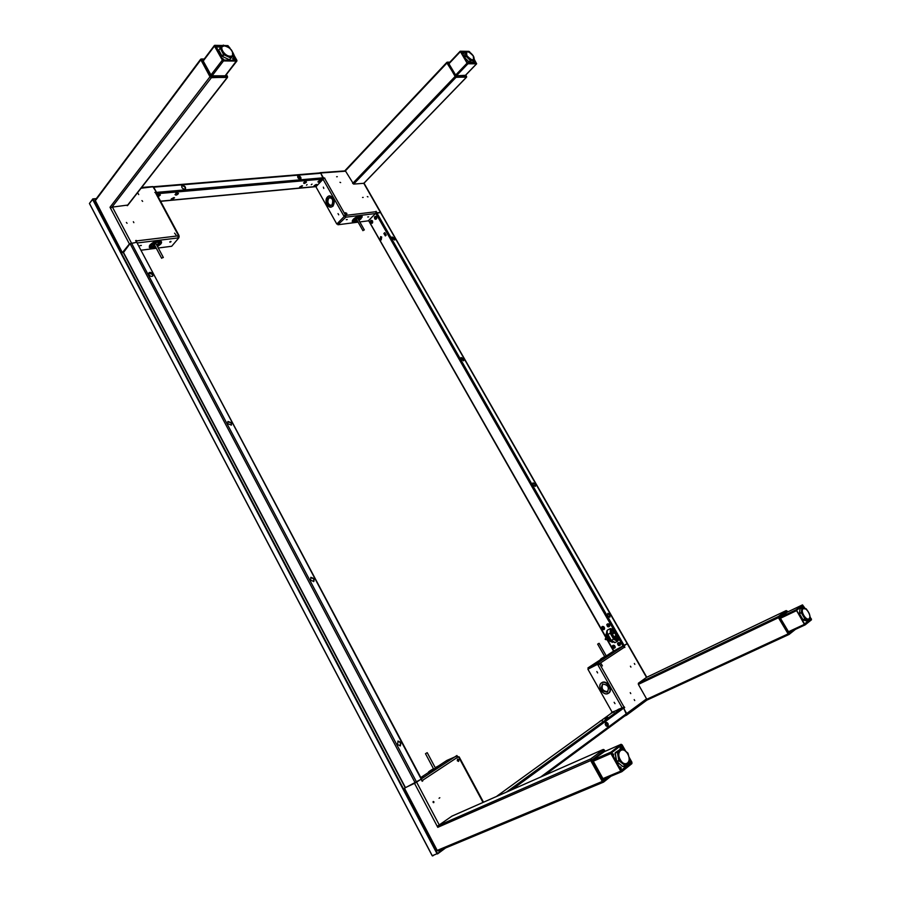 <?xml version="1.0" encoding="UTF-8"?>
<svg xmlns="http://www.w3.org/2000/svg" width="901" height="901" viewBox="0 0 901 901"><rect width="100%" height="100%" fill="white"/><g stroke="black" fill="none" stroke-linecap="round" stroke-linejoin="round"><path stroke-width="1.35" d="M345.398 213.492L345.365 212.692L346.795 213.334L346.829 214.145L345.398 213.492M340.646 182.599L339.97 182.295L340.646 182.599M367.957 196.88L367.315 196.587L367.957 196.88M323.797 188.444L323.346 187.126L323.797 188.444M298.377 178.285L299.425 177.125L300.754 178.803M297.882 177.655L299.076 176.348M470.176 52.618L468.959 51.357L460.186 51.222L467.078 63.126L467.934 63.768L476.652 63.802L474.32 59.489M467.934 63.768L456.469 75.729L467.934 63.768L467.078 63.126L455.669 75.053L467.078 63.126M465.006 51.762L460.715 51.909L467.382 63.002L476.088 63.363L474.467 60.356M320.013 172.699L345.398 170.875L353.62 184.108L364.083 183.275L380.729 212.366M380.74 212.568L376.877 212.726L376.077 211.318L375.92 213.132M465.749 75.098L466.267 76.146L456.143 76.146L456.244 77.126L447.155 62.98L447.977 62.665L447.121 63.025L447.065 62.259L446.941 63.025L456.052 77.306L466.594 77.013M319.483 172.947L320.801 173.251L323.29 179.017L316.026 186.631M323.493 178.578L324.856 178.161L323.301 177.666L320.801 173.251L153.722 187.183L156.447 192.24L155.704 192.307M338.021 213.616L338.708 214.821L338.021 213.616M358.114 222.153L337.931 224.766L345.804 217.197L344.993 215.756L343.788 215.902L344.148 216.533L336.805 224.045L315.846 186.653M336.805 224.045L344.148 216.533M380.549 212.602L375.728 213.289L368.329 220.835L359.792 221.939M338.044 223.38L337.931 224.766M345.286 217.265L344.824 216.454M375.492 213.537L345.804 217.197L345.725 215.001L343.788 215.902L323.054 179.276M344.993 215.756L345.725 215.001M367.698 216.983L368.655 216.871L367.698 216.983M346.254 219.686L347.245 219.562L346.254 219.686M337.289 176.697L336.636 176.754L337.289 176.697M362.551 197.465L363.182 197.398L362.551 197.465M447.031 62.304L455.084 76.348L456.199 77.171L466.324 77.159L466.481 76.303L466.358 77.114L456.244 77.126L466.572 77.035M455.129 76.315L456.244 77.126L455.129 76.315L455.94 75.999L448 62.518L447.234 62.18L447.155 62.98L447.065 62.259M447.583 62.18L449.824 62.203M449.16 62.901L448.844 63.644L455.647 75.02L456.672 75.774L465.558 75.301M473.059 62.045L474.208 63.014L473.273 61.82M462.202 54.375L462.528 53.812L461.515 53.227M467.349 62.935L467.675 62.372L466.65 61.786M475.165 63.352L473.892 61.178M464.06 52.765L461.042 52.449M465.986 52.1L466.459 56.053C469.162 59.691 471.55 61.043 473.644 60.085L473.689 60.04M470.716 60.637L469.365 62.056L473.002 62.101L474.354 60.694L470.356 60.446L465.997 56.234L464.657 57.653L469.004 61.865L470.356 60.446M463.778 53.103L465.096 51.672L463.745 53.125L464.657 57.653M464.42 57.27L465.772 55.851L465.096 51.706L467.022 51.571M467.833 51.582L469.894 52.427M473.002 55.445L473.949 57.259M474.208 58.813L474.354 60.694M330.926 205.563C327.806 204.144 327.097 201.655 328.82 198.13L329.935 197.454M353.169 222.288L354.239 222.322C352.223 222.401 352.021 221.533 353.642 219.698C360.073 215.395 362.54 215.08 361.042 218.763L358.925 220.418L362.112 217.186M354.239 222.322L354.971 221.387L353.8 220.644M360.389 216.893L358.215 219.157M356.852 219.934L354.667 220.666L355.062 221.578L354.296 222.333L357.562 221.196L354.296 222.333M352.314 220.768L353.316 219.27M352.37 221.725L353.338 219.236C356.233 216.747 358.857 215.576 361.245 215.677M357.415 218.324L356.188 218.763C357.539 217.794 357.652 217.805 356.548 218.819M356.323 218.999L354.667 220.666M354.577 220.677L356.289 218.943M363.103 230.374L364.331 229.924L363.103 230.374M356.188 218.763L362.945 230.679M176.022 234.913L174.569 233.168L176.022 234.913M126.377 222.457L127.086 223.29L126.377 222.457M141.941 200.585L142.64 201.396L141.941 200.585M222.829 45.512L214.765 45.32L214.461 46.075L222.333 60.13L223.504 60.919L236.603 61.077L236.884 60.311L233.922 55.04M230.014 48.102L227.908 45.624L224.631 45.546M236.603 61.077L225.16 75.797L236.884 60.311M214.461 46.075L203.221 61.031L214.765 45.32M222.164 46.097L215.136 46.244L222.84 59.984L236.107 60.446L233.596 55.468M229.237 47.73L228.111 46.244L226.241 46.199M227.671 46.818L228.111 46.244M123.246 252.505L122.378 252.64L95.134 200.225L200.608 59.297L209.978 76.765L211.375 77.689L227.525 77.171M141.637 187.487L152.798 186.563L156.515 192.375L156.537 193.726M110.677 207.883L110.012 207.253L110.463 208.108L112.434 207.095L127.683 205.068M122.378 252.64L129.406 243.946L110.463 208.108M136.862 242.256L136.366 240.477L135.668 240.567L136.58 242.279L129.406 243.946M169.726 241.896L171.044 241.727L169.726 241.896M139.959 245.635L141.344 245.466L139.959 245.635M178.646 237.47L179.017 235.566L177.97 235.42L178.15 237.92L178.849 237.841L171.697 246.266L158.283 248M156.301 248.248L141.322 250.185M178.454 237.109L178.849 237.841M179.22 236.794L178.466 236.884M156.447 192.24L154.859 192.386L156.29 193.264L178.984 235.499M133.359 221.714L133.855 222.648L133.359 221.714M138.72 194.56L138.225 193.647L138.72 194.56M226.207 74.738L227.029 77.452L226.951 76.067L227.029 77.452L211.6 77.475L210.079 76.461L200.9 59.984L210.079 76.461L211.6 77.475L227.559 76.968M226.883 76.247L211.161 76.078L201.982 59.601L200.9 59.984L202.061 59.421L201.16 59.004L200.9 59.984L200.9 59.128M226.342 74.558L227.221 76.112M227.424 77.317L211.566 77.52L210.046 76.517L200.833 59.207L210.046 76.517L211.566 77.52L227.469 77.272M204.212 59.038L201.61 59.004M203.558 59.894L203.097 60.806L210.924 74.862L212.332 75.797L225.509 75.797L225.937 75.076M222.705 58.407L223.932 59.838L222.705 58.407M232.604 58.542L233.821 59.962L232.604 58.542M217.648 49.375L216.769 47.821L217.648 49.375M235.15 60.435L232.909 56.358M221.117 47.043L215.519 46.92M221.635 46.942L221.578 46.998C220.903 51.74 223.752 55.051 230.127 56.909L232.548 55.896M229.518 59.59L234.001 54.938L230.859 57.833M230.431 57.833L223.887 54.77L222.547 56.526L229.079 59.579M220.092 48.372L218.752 50.141L222.096 56.121L223.448 54.353L220.081 47.978L223.279 45.106L225.577 46.007M219.641 48.969L220.035 48.035M228.865 47.562L231.411 49.949M234.001 54.938L232.875 52.551M150.625 248.282L149.408 247.415L152.494 248.349C149.6 248.507 148.89 247.538 150.366 245.432C153.958 240.849 164.737 239.531 160.637 244.137L157.529 246.57M152.494 248.349L153.193 247.505L152.742 246.435L151.098 246.266M159.353 242.211L156.695 245.004M155.017 245.827L152.877 246.412L153.328 247.493L152.584 248.361L155.85 247.392L152.584 248.361M149.397 245.95L149.983 244.971M150.062 244.869C153.249 241.862 156.594 240.477 160.085 240.713M154.161 244.227C155.783 243.101 155.941 243.124 154.634 244.306M154.375 244.621L152.877 246.412M152.742 246.435L154.319 244.531M161.763 257.99L163.351 257.495L161.763 257.99M155.738 243.709L154.476 244.329M394.717 238.247L392.036 236.986L392.104 238.63L394.784 239.903L394.717 238.247M391.89 237.177L394.39 238.562L394.593 240.026M535.385 484.096L533.043 482.88L533.009 485.11L535.352 486.326L535.385 484.096M532.863 483.037L534.991 484.355L535.138 486.427M610.011 614.538L607.871 613.333L607.781 615.901L609.921 617.106L610.011 614.538M607.679 613.468L609.594 614.752L609.695 617.185M463.677 358.767L461.154 357.528L461.166 359.454L463.688 360.682L463.677 358.767M460.997 357.708L463.317 359.048L463.497 360.805M613.626 647.368L613.176 646.704M602.915 628.661L602.634 627.513L603.636 628.042L602.915 628.661L602.521 627.997M608.107 625.913L607.826 624.753L608.828 625.294L608.107 625.913L607.702 625.26M618.829 644.688L619.55 644.08L618.537 643.528L618.829 644.688L618.413 644.035M371.325 222.288L371.212 221.398M380.706 238.742L380.582 237.819M384.828 234.891L384.704 233.753L385.493 234.283L384.828 234.891L384.671 233.888M375.413 218.369L375.255 217.783M627.197 643.641L613.727 651.006M606.148 638.077L368.7 220.79M615.158 646.681L614.403 645.51M620.417 643.956L619.685 642.841M372.665 222.592L372.417 220.79M376.719 218.571L376.483 216.781M609.695 625.204L608.997 624.089M182.633 185.471L181.833 185.854C181.461 187.611 182.407 188.726 184.671 189.221L185.471 188.827C185.843 187.081 184.896 185.966 182.633 185.471M181.698 186.068L182.329 185.854C184.39 186.225 185.369 187.273 185.291 188.996M298.366 175.763L297.78 176.033C297.443 177.61 298.287 178.657 300.281 179.164L300.866 178.905C301.204 177.328 300.371 176.281 298.366 175.763M297.645 176.224L300.686 179.051M312.028 184.119L311.284 184.671L312.028 184.119M305.101 181.743L304.358 181.811M176.641 193.242L175.853 193.31M153.102 186.766L141.052 188.241M319.923 173.048L345.646 171.179M306.509 185.189L307.083 184.581L306.509 185.189M304.594 182.847L305.563 182.306M306.058 181.506L303.626 182.858M318.999 181.551L320.035 180.988M320.463 180.211L318.076 181.563M172.496 199.155L173.285 198.794M173.949 197.567L171.269 198.918M158.182 196.091L159.15 195.607M159.747 194.593L157.315 195.179M176.348 194.447L177.227 194.019M177.902 192.96L175.132 194.357M300.652 187.138L301.7 186.541M302.049 185.707L299.661 187.036M315.068 185.786L316.048 185.234M316.521 184.468L314.1 185.674M155.952 192.285L156.233 193.174M615.056 642.571L611.182 640.431L607.803 634.495C606.722 632.288 606.79 630.711 607.995 629.788L608.04 629.765M612.196 642.165L611.34 641.444M614.842 642.672L610.664 640.645M609.819 638.922L610.641 640.622M606.857 633.426L606.756 632.322M611.171 632.311L614.696 638.494M607.465 634.676L610.833 640.588M607.139 631.815L607.083 632.502M612.23 641.782L612.838 642.143M608.344 636.354L607.15 637.277L608.378 636.41M608.152 636.354L607.364 634.687L608.321 636.365M607.15 637.379L608.423 636.489L607.161 637.266M608.535 639.147L609.774 638.865M605.551 638.347L607.893 636.973L609.042 638.989L609.65 638.64M609.605 638.55L608.997 638.91M609.042 638.989L608.006 639.203L607.105 637.615M618.368 638.967L617.433 641.309L615.124 642.537L611.283 640.374L607.905 634.45C606.88 632.322 606.902 630.768 607.995 629.788L608.231 629.675M615.248 637.694L615.586 638.336M617.196 640.566L617.354 636.737M617.376 636.77L617.455 636.725C618.39 640.96 617.298 641.647 614.2 638.82L610.81 632.885C609.887 628.673 610.979 627.986 614.077 630.824L617.376 636.77L617.23 640.543L615.327 640.16M617.32 636.804L614.054 630.79M615.056 636.05C616.825 636.399 617.455 637.503 616.937 639.327C615.158 638.978 614.527 637.874 615.056 636.05M615.045 636.016C616.948 636.309 617.59 637.424 616.948 639.361C615.045 639.057 614.403 637.942 615.045 636.016M617.095 639.293L614.628 638.527L611.576 632.423L611.621 630.024L613.649 631.105C611.193 628.819 610.337 629.371 611.069 632.716L611.655 634.124L610.901 632.817C610.078 629.056 611.058 628.447 613.818 630.97L617.196 636.883C618.03 640.656 617.061 641.275 614.291 638.753L613.705 637.334L614.448 638.651C616.915 640.893 617.771 640.341 617.039 636.984L613.66 631.072L617.005 637.041C617.59 639.665 616.915 640.104 614.989 638.336M617.399 638.358L616.881 639.631L614.797 638.449L611.576 632.423M613.941 630.891C612.635 629.067 611.475 628.616 610.461 629.551M616.994 639.552L614.628 638.539L611.25 632.603L611.802 629.945M611.723 632.626L613.604 633.482L613.649 631.105M613.097 631.15L613.085 633.223L613.13 631.364L611.61 630.644L613.097 631.15M615.406 637.964L615.518 636.219L615.507 638.302L616.971 638.595L615.473 638.088M606.756 637.931L607.499 639.248M608.637 638.268L608.141 637.412M605.495 638.37L605.213 639.383L606.159 639.687M607.285 637.919L607.77 638.775M608.648 639.293L609.662 641.084L611.497 641.872M606.587 632.637L606.013 634.676L607.364 637.052M614.628 638.539L611.238 632.603C610.529 630.869 610.777 629.968 611.97 629.912M610.81 632.874L614.2 638.82L617.23 640.543M615.158 639.992C617.658 641.107 618.368 640.048 617.286 636.827L613.908 630.914C611.115 628.222 610.033 628.785 610.664 632.615M607.916 726.352C608.738 724.077 608.029 722.692 605.799 722.208L605.641 722.309C604.819 724.584 605.528 725.958 607.758 726.454L607.916 726.352M605.596 722.343C607.668 723.075 608.31 724.472 607.522 726.521M606.294 726.082L607.848 724.933M544.35 775.401L626.567 714.639L623.627 708.175L622.49 707.634L619.629 708.896M601.879 720.879L602.442 720.473L601.879 720.879M611.227 713.108L613.93 712.15M616.667 710.574L619.392 709.616M616.903 710.236L614.178 711.43M606.114 718.75L606.711 718.401M397.521 744.508L400.382 745.87L400.934 742.413L398.062 741.061L397.521 744.508M397.859 741.196L400.506 742.649L400.157 745.96M227.807 423.763L231.422 425.047L231.568 422.727L227.953 421.443L227.807 423.763M227.795 421.623L231.219 423.053L231.23 425.193M148.947 274.692C150.23 276.404 151.514 276.844 152.821 275.999L152.843 274.118C151.559 272.406 150.264 271.978 148.958 272.823L148.947 274.692M148.823 273.026L152.528 274.49L152.641 276.168M310.575 580.176L313.841 581.494L314.167 578.633L310.901 577.327L310.575 580.176M310.71 577.485L313.773 578.915L313.627 581.618M405.45 787.598L415.237 782.98L421.522 778.914L136.715 242.268L421.217 779.162M123.505 252.483L130.071 243.608L136.715 242.268M601.35 663.947L602.409 665.929L601.35 663.947M634.845 664.397L634.338 663.496L634.845 664.397M630.768 693.59L630.25 692.666L630.768 693.59M615 703.658L614.144 702.296L615 703.658M805.156 608.513L802.509 604.875L796.135 609.763L804.39 624.37L805.156 624.877L811.463 619.832L809.943 616.475M796.236 610.788L780.469 618.277L796.236 610.788L796.135 609.763L780.187 617.354L796.135 609.763M786.382 612.567L780.198 617.253M811.035 618.964L809.864 619.505L811.035 618.964M809.853 619.404L810.99 618.874L809.931 617.129M804.672 608.389L802.757 605.551L796.563 610.315L804.582 623.999L810.99 618.874M801.867 606.317L803.073 605.742M809.74 618.086L809.515 620.001L811.035 619.291M624.641 716.07L626.522 715.191L626.668 713.536L623.706 708.31L624.686 707.6L624.292 706.891L623.098 707.668M786.303 610.596L778.351 616.498L778.453 617.714L788.116 633.887L789.073 634.439L795.448 629.371M627.468 643.505L646.749 677.203L638.381 683.228L638.37 684.388L646.783 699.266L646.456 700.449L626.657 715.067M788.961 634.495L646.738 700.212L789.017 634.473M618.199 637.638L623.143 646.287L624.855 647.481L624.325 645.6L627.456 643.505L380.627 212.377M597.892 662.269L597.07 662.821L597.892 662.269M615.788 650.522L614.989 651.04L615.788 650.522M608.434 654.475L613.57 651.13L606.88 639.372M612.196 712.286L587.903 669.218L597.577 664.33L597.982 665.062L598.985 664.409L598.05 662.742L587.948 667.911L600.573 659.633M587.948 667.911L588.409 668.745L589.209 668.474L598.14 663.958L597.6 663.023M589.209 668.474L587.903 669.218M597.577 664.33L598.14 663.958M622.163 707.781L597.982 665.062L599.953 663.913L598.05 662.742L622.816 646.445M598.985 664.409L599.953 663.913M596.845 671.538L597.622 672.923L596.845 671.538M630.925 667.089L630.418 666.188L630.925 667.089M634.203 699.615L634.721 700.539L634.203 699.615M606.429 726.195L607.882 724.99L606.519 722.568M606.891 723.233L605.258 724.427M788.195 633.685L789.208 634.315L788.195 633.685L789.242 633.279L789.299 634.27L789.051 633.166L788.251 633.662L778.622 616.408L786.201 610.653L787.384 611.227L786.258 610.619L778.565 616.43L778.678 617.759L788.195 633.685L789.299 634.27L795.437 629.382M778.734 617.737L779.534 617.241L778.622 616.408L778.734 617.737L778.622 616.408L786.201 610.653L778.565 616.43L778.678 617.759M779.511 617.005L787.091 611.227L786.258 610.619M789.265 632.434L789.873 631.961M787.283 612.139L780.334 617.016L780.446 618.244L788.566 631.826L789.524 632.389L790.346 631.736M803.985 622.996L803.151 621.622M802.577 607.837L801.766 607.826M797.824 612.748L797.002 611.385M803.287 608.017L801.845 606.294L796.518 610.394M804.537 623.92L809.132 620.248M809.515 619.944L809.672 618.627M802.892 608.479L802.532 608.682C799.39 610.698 805.314 621.251 808.557 619.392L808.625 619.359M800.032 608.761L799.424 613.446L801.293 612.567L801.901 607.871L800.032 608.761L801.913 607.803M807.138 610.157L806.158 608.783L801.901 607.871M809.402 613.908L809.943 616.419M807.026 620.969L809.301 620.17L805.246 619.133L803.365 620.012L807.42 621.048M801.293 612.567L799.288 613.975L802.802 619.809L804.897 618.818L801.428 613.04M607.792 691.574L607.713 691.608C602.837 691.258 601.17 688.781 602.735 684.163M601.609 658.383L604.695 656.525L601.609 658.383M601.62 658.383L602.825 658.124M602.735 658.169L600.46 659.431M610.833 654.058L600.888 659.678M598.838 643.427L597.656 644.125L598.838 643.427M458.868 759.723L458.609 761.435L457.291 760.759L457.539 759.047L458.868 759.723M433.122 802.34L433.764 802.667L433.91 801.8L433.268 801.473L433.122 802.34M433.325 802.588L433.032 801.867M625.711 751.209L622.152 744.879L621.048 744.339L603.039 752.245L593.072 759.836M603.039 752.245L621.048 744.339L610.923 752.132L610.901 753.54L620.755 771.132L621.87 771.661L631.905 763.62L631.905 762.212L629.011 757.077M621.453 770.817L631.353 762.933L629.258 758.642M629.484 763.721L631.353 762.933M624.314 767.765L626.477 766.041M624.584 750.33L621.375 745.195L611.475 752.819L621.544 770.783M620.147 746.141L621.814 745.409M629.945 762.967L631.353 762.37M620.755 771.132L602.96 778.588L620.755 771.132L621.87 771.661M603.355 782.181L438.337 850.995L437.21 850.409L404.47 788.24L421.094 779.241L422.175 781.28L422.772 780.885L421.105 779.264M603.501 749.497L590.729 758.879L590.673 760.568L602.307 781.449L603.636 782.068L610.934 776.257L603.907 781.854L603.794 780.626L603.76 781.933L602.454 781.178L603.907 781.854M451.942 816.148L437.222 826.296L437.762 827.332L437.695 826.059M603.58 779.32L621.634 771.752M404.47 788.24L405.225 787.744L123.155 252.336M458.305 757.257L457.742 756.378M420.79 777.529L428.482 772.484M438.697 765.794L446.885 760.421L457.122 755.939M456.908 755.522L456.311 755.916L458.71 756.986M423.245 776.977L422.062 777.766L423.245 776.977M448.721 760.253L447.594 760.996L448.721 760.253M439.823 797.734L439.046 798.263L439.823 797.734M607.477 777.709L603.535 780.503L592.081 759.937L604.627 750.296L603.129 749.621L591.056 758.777L603.129 749.621L604.548 750.296M604.594 750.387L605.112 751.321M603.22 749.564L591 758.811L590.943 760.624L602.397 781.201L603.749 781.944L602.397 781.201L591 760.602L591.056 758.777L591 760.602L602.454 781.178L603.535 780.503L602.454 781.178M603.963 779.455L604.717 778.858M604.334 751.659L593.308 759.498L593.263 761.176L603.028 778.723L604.368 779.342L605.247 778.633M604.154 750.42L603.242 749.542M612.455 755.106L613.468 755.702L613.581 754.227L612.567 753.641L612.455 755.106M612.59 755.32L612.252 754.531M621.307 748.506L620.215 747.74L620.046 749.058M621.014 767.472C619.933 766.514 619.561 766.819 619.888 768.362C620.969 769.319 621.341 769.026 621.014 767.472M621.037 770.468L629.945 763.361L629.788 761.919M622.129 748.326L620.248 746.118L611.385 752.943M620.474 749.778L620.395 749.812C617.613 751.749 617.365 755.173 619.618 760.095C621.803 763.575 624.145 764.96 626.657 764.239L626.736 764.206M621.758 748.314L615.36 752.549L621.758 748.314L624.528 750.296M626.15 751.637L627.952 753.135L628.684 755.905M622.523 766.379L623.864 766.132M625.238 765.805L623.267 766.638M629.281 759.183L629.641 762.336L625.373 765.749L619.111 760.906L617.016 761.807L622.805 766.582L624.911 765.692M616.509 761.413L615.034 753.18L616.644 761.525L618.784 760.32L617.32 752.166L615.225 753.067L616.678 761.221M618.784 760.32L619.111 760.906M430.419 770.558L433.46 768.677L430.419 770.558M430.419 770.546L431.759 770.468M431.635 770.535L428.392 772.303M440.882 765.681L428.561 772.63M430.453 772.134L428.842 772.641M426.995 752.785L425.486 753.698L426.995 752.785M371.494 221.173L371.584 222.479L371.494 221.173M370.829 220.385C370.018 222.401 370.491 223.358 372.237 223.257C373.048 221.241 372.586 220.283 370.829 220.385M385.391 235.938L386.157 235.071L384.704 232.672L383.86 233.539L385.391 235.938L386.236 235.06L384.806 232.649M381.202 239.914L381.697 237.008L380.706 236.636M381.619 237.019L380.605 236.648L380.211 239.542L381.224 239.914L381.619 237.019M381.36 238.055L380.47 238.506L381.36 238.055M375.098 217.805L375.796 217.231L375.863 218.369L375.098 217.805L375.706 217.231M374.478 216.972C374.546 219.371 375.289 219.923 376.697 218.639C376.618 216.229 375.886 215.677 374.478 216.972M316.949 184.592L314.032 186.225M314.134 185.82C314.314 186.766 315.237 186.518 316.893 185.099C316.713 184.153 315.789 184.39 314.134 185.82M315.159 185.403L316.105 185.155L315.159 185.403M302.545 185.921L299.537 187.498M320.891 180.335L317.963 181.991M318.278 181.304C317.85 182.52 318.627 182.464 320.621 181.124C321.049 179.907 320.272 179.963 318.278 181.304M304.425 182.824L305.63 182.205L304.425 182.824M303.614 182.88C303.828 183.838 304.775 183.59 306.441 182.148C306.227 181.18 305.281 181.428 303.614 182.88M174.557 197.86L171.134 199.481M173.589 198.457L172.226 199.098L173.589 198.457M160.254 194.796L157.393 195.326M158.148 196.733L160.322 195.123L157.45 195.427M157.99 195.72L159.195 195.314L157.99 195.72M177.384 193.704L176.089 194.447L177.384 193.704M175.019 194.582C175.774 195.506 176.911 195.157 178.454 193.557C177.711 192.634 176.573 192.983 175.019 194.582M606.79 624.539C607.308 626.983 608.276 627.501 609.718 626.105C609.211 623.661 608.231 623.143 606.79 624.539M617.5 643.303C618.007 645.735 618.987 646.276 620.451 644.902C619.944 642.458 618.953 641.917 617.5 643.303M604.019 629.585L604.582 628.819C604.492 627.017 603.693 626.251 602.183 626.51L601.609 627.287C601.699 629.089 602.499 629.855 604.008 629.596L604.515 628.853C604.425 627.062 603.636 626.296 602.127 626.555L602.183 626.51M614.302 646.76L613.581 647.368L613.153 646.805L613.874 646.197L614.302 646.76M612.263 645.983C612.77 648.416 613.75 648.945 615.192 647.582C614.685 645.15 613.705 644.62 612.263 645.983M606.576 718.165L605.821 718.491L606.576 718.165M606.902 717.714C604.605 719.054 604.289 719.358 605.956 718.626C608.265 717.286 608.569 716.982 606.902 717.714M618.582 709.38L617.681 709.887M616.622 710.709L619.651 709.391M618.469 709.29C616.239 710.607 616.002 710.866 617.771 710.067C620.012 708.738 620.237 708.479 618.469 709.29M618.548 709.38L617.5 710.011L618.548 709.38M601.418 720.395L600.393 720.98M599.402 721.724L602.555 719.786M613.142 711.891L612.196 712.432M611.171 713.232L614.189 711.925M613.187 711.734C610.912 713.051 610.563 713.367 612.151 712.691C614.426 711.373 614.775 711.058 613.187 711.734M503.051 793.612L500.618 794.682M497.375 796.101L494.964 797.171M606.7 633.628L606.925 634.315M455.084 76.348L456.199 77.171L466.538 77.069M447.977 62.665L447.234 62.18M201.982 59.601L201.16 59.004M788.251 633.662L789.299 634.27M811.463 619.832L811.351 618.807M603.186 749.576L591 758.811L590.943 760.624L602.397 781.201M622.152 744.879L621.048 744.339M469.804 51.999L468.959 51.357M432.266 855.713L437.526 853.517L432.345 855.747M89.537 203.299L92.961 199.053L437.526 853.517L444.362 848.483M437.064 853.788L92.533 199.279L96.216 198.772M92.533 199.279L89.458 203.412L432.3 855.77M476.483 63.858L464.995 75.774M460.253 51.774L448.923 63.78M646.535 677.417L363.689 183.14M455.028 76.551L352.64 183.455M456.052 77.306L353.62 184.108M466.324 77.295L363.936 183.162M446.941 63.025L345.398 170.875M345.928 215.373L375.807 211.724M324.551 178.184L345.421 215.046M448 62.518L449.509 62.541M466.267 76.146L466.324 77.159M467.901 51.706L466.031 52.055L466.549 55.952C469.252 59.59 471.651 60.941 473.735 59.984L474.05 58.047M466.955 55.749C472.248 61.099 474.331 61.144 473.205 55.873C467.934 50.524 465.851 50.49 466.955 55.749M331.962 204.955L330.78 205.597C327.333 204.606 326.489 202.128 328.223 198.186L329.473 197.477C332.92 198.502 333.764 200.968 332.019 204.899M331.985 205.034C327.705 205.822 326.399 203.502 328.054 198.085C332.334 197.274 333.64 199.594 331.985 205.034M332.593 206.115C328.809 210.383 323.448 200.867 327.446 197.004C331.208 192.668 336.625 202.252 332.593 206.115M330.937 207.207L332.998 206.183C335.454 200.833 334.305 197.387 329.552 195.844C334.26 197.387 335.397 200.833 332.965 206.194L331.05 207.185C326.207 205.811 325.002 202.376 327.435 196.891L329.225 195.889C334.023 197.308 335.195 200.754 332.762 206.228L331.05 207.185C326.286 205.845 325.081 202.432 327.423 196.936M362.056 216.24L362.044 216.206C360.22 215.114 357.325 216.161 353.338 219.348L352.246 221.511L353.474 219.585C357.46 216.398 360.355 215.35 362.179 216.454M354.971 221.387L353.766 220.621M354.96 221.59C353.429 221.646 353.282 220.982 354.521 219.585C359.431 216.308 361.312 216.071 360.163 218.864L358.711 220.035M360.377 216.848L360.006 218.763L358.621 219.878M357.258 220.655L355.073 221.376M357.348 220.813L355.062 221.578M223.504 60.919L212.118 75.774M222.333 60.13L210.98 74.952M200.664 60.04L95.146 200.934M227.041 77.666L127.199 205.687M209.978 76.765L110.012 207.253M211.375 77.689L111.961 207.185M112.434 207.095L439.328 825.079M178.15 237.92L137.481 242.943M178.364 235.364L155.625 193.028M136.592 240.905L178.195 235.837M211.442 76.258L211.566 77.52M211.161 76.078L210.046 76.517M203.908 59.443L202.061 59.421M224.112 45.906L221.68 46.875C221.004 51.616 223.842 54.916 230.228 56.786L232.604 55.828L232.492 51.909M225.408 46.086L224.45 45.928M230.228 56.2C236.49 56.538 230.498 45.883 224.484 45.985C218.155 45.579 224.203 56.358 230.228 56.2M149.408 247.415L150.152 245.309C154.949 241.31 158.722 240.15 161.459 241.851L161.324 243.022M153.193 247.279L151.109 246.637L151.143 245.95M153.193 247.505C150.996 247.629 150.467 246.885 151.593 245.286C157.134 241.445 159.747 241.119 159.421 244.295L157.247 246.041M159.06 242.065L159.77 242.639L159.218 244.171L157.134 245.838M155.456 246.66L153.328 247.257M161.144 241.277C158.711 239.779 154.995 240.995 150.005 244.903L149.251 247.133L150.005 245.027C154.792 241.029 158.565 239.88 161.313 241.569M155.569 246.863L153.328 247.493M624.247 645.657L376.787 212.737M613.885 650.995L607.184 639.237M606.452 637.942L368.622 220.385M613.66 629.698L375.728 213.289M316.364 186.473L160.536 201.171M323.29 179.017L156.56 193.771M323.369 177.79L156.515 192.375M615.011 642.593L611.182 640.431M607.274 634.698L606.655 632.108M607.803 634.495L607.511 634.653C606.429 632.434 606.497 630.869 607.702 629.945L607.905 629.855M607.511 634.653L610.889 640.577L607.511 634.653M607.578 637.142L608.716 639.136M610.608 633.02C609.74 628.583 610.968 627.806 614.279 630.689L617.658 636.602C618.537 641.05 617.309 641.827 613.986 638.955L610.236 633.223L610.315 628.594L612.905 629.101M617.647 636.579L617.714 636.557C618.796 638.719 618.705 640.307 617.433 641.309L613.626 639.169L610.236 633.223L607.905 634.45M608.119 629.72L610.428 628.538L614.336 630.655L617.658 636.602M611.283 640.374L613.986 638.955M614.077 630.824L617.455 636.725M613.761 631.342L617.005 637.041M540.6 777.056L646.603 698.827M605.956 725.744L607.623 724.517M599.627 721.701L497.059 796.033L599.661 721.69M602.116 719.91L611.283 713.265L602.071 719.922M506.317 792.17L622.49 707.634M511.7 789.794L623.627 708.175M130.071 243.608L415.237 782.98M123.257 252.021L405.495 787.688M804.39 624.37L788.51 631.736M802.464 604.898L786.303 612.601M805.1 624.889L789.028 632.333L805.156 624.877M778.351 616.498L638.381 683.228M778.453 617.714L638.37 684.388M788.116 633.887L646.783 699.266M786.055 610.653L646.715 677.282M599.706 664.082L624.044 707.071M624.63 647.076L599.717 663.496M787.091 611.227L787.778 611.892M787.283 611.34L787.654 611.959M789.242 633.279L792.339 630.813M789.051 633.166L779.534 617.241M805.494 608.918L802.667 608.614C799.525 610.641 805.449 621.194 808.693 619.325L809.008 619.133M803.129 608.806C800.009 610.855 806.282 621.273 809.075 618.683C812.15 616.588 805.933 606.283 803.129 608.806M809.109 619.043L809.819 617.117M799.547 613.919L803.016 619.697M602.521 684.298L602.792 684.141C607.905 684.647 609.481 687.193 607.522 691.788L607.218 691.957C602.093 691.416 600.528 688.86 602.521 684.298L602.78 684.141C607.86 684.681 609.436 687.226 607.522 691.788L607.601 691.731M607.206 692.159C601.677 691.394 600.156 688.691 602.634 684.05C608.175 684.805 609.695 687.508 607.206 692.159M607.916 693.421C602.803 696.18 596.552 685.098 601.924 682.8C607.026 679.962 613.356 691.135 607.916 693.421M601.586 682.8L601.553 682.823C596.608 685.729 603.017 696.236 608.074 693.5C603.062 696.214 596.642 685.661 601.553 682.823L601.924 682.598C606.869 679.804 613.412 690.357 608.513 693.252L608.513 693.252M601.71 682.71L602.093 682.485C607.037 679.692 613.57 690.234 608.682 693.139L608.682 693.139C613.604 690.177 607.094 679.692 602.105 682.485L601.71 682.71M610.867 653.597L600.629 659.735L608.671 654.351C611.79 653.079 609.718 654.43 602.476 658.417C600.246 659.521 599.942 659.521 601.541 658.44M602.746 657.989L604.819 656.728M606.283 655.905L609.211 654.43M602.566 657.899L604.729 656.581M606.193 655.759L603.22 657.933C601.519 658.766 601.271 658.777 602.487 657.955M602.048 658.485L602.668 658.045M611.013 653.878C611.734 653.462 611.542 654.25 602.78 658.969L600.618 659.701M610.923 752.132L593.038 759.926M631.387 762.437L629.945 763.046M620.598 766.999L619.674 767.382M626.33 765.974L625.564 766.289M621.228 768.125L620.057 768.621M610.901 753.54L593.275 761.21M437.21 850.409L602.307 781.449M437.222 826.296L414.539 783.386M590.673 760.568L437.762 827.332M602.983 749.576L451.705 816.25M590.729 758.879L438.9 825.361M458.102 756.896L422.501 780.379M421.477 778.824L456.311 755.916M483.026 802.431L458.71 757.167M604.413 750.544L604.898 751.411M592.081 759.937L590.943 760.624M592.092 759.599L591 758.811M626.432 752.166C624.427 749.88 622.467 749.069 620.541 749.745C617.771 751.693 617.512 755.117 619.775 760.027C621.96 763.519 624.303 764.893 626.814 764.172C628.628 763.248 629.382 761.266 629.078 758.237M627.67 753.923C623.278 745.623 615.518 751.58 620.316 759.712C624.787 768.102 632.457 761.942 627.67 753.923M440.871 765.152L428.594 772.686L440.848 765.095L435.217 767.663L438.933 765.681C444.565 762.888 435.341 768.958 430.115 771.459C427.874 772.506 427.93 772.225 430.306 770.625M431.613 770.186L433.606 768.947M435.363 767.934L438.956 766.132M431.41 770.073L433.505 768.767M435.262 767.753L437.897 766.357C439.789 765.816 437.548 767.28 431.174 770.772C429.462 771.571 429.495 771.357 431.297 770.152M430.227 771.177L431.489 770.254M432.717 855.939L433.775 855.15M437.514 853.945L445.623 847.954L437.481 853.957M92.668 198.975L96.306 198.659M460.186 51.222L448.721 63.374M476.652 63.802L465.107 75.774M466.527 77.216L364.015 183.196M446.851 62.36L344.959 170.649M447.504 62.158L449.836 62.192M466.65 76.867L465.851 74.997M473.644 60.085L473.295 55.907C470.682 52.292 468.261 51.008 466.031 52.055L465.93 52.157M330.78 205.597L331.973 204.921C333.697 200.968 332.863 198.49 329.473 197.477L329.789 197.454M327.435 196.891L329.225 195.889M353.766 221.004L354.555 219.574C357.821 217.197 359.893 216.409 360.794 217.197L360.715 217.051M353.338 219.236C357.708 216.037 360.569 214.956 361.92 215.992M364.331 229.924L357.573 218.019M227.435 77.497L127.593 205.496M170.83 241.344L170.041 242.268M204.223 59.015L201.52 58.982M226.388 74.501L227.356 76.213M232.503 55.952L232.604 55.828C233.427 50.997 230.656 47.663 224.293 45.816M224.248 45.816L221.578 46.998M157.54 246.581L160.693 244.103L161.459 241.851M151.109 246.637L151.65 245.252C153.744 242.076 161.11 241.592 159.77 242.639L159.657 242.437M161.651 258.283L154.139 244.194M163.351 257.495L155.839 243.405M320.204 172.891L153.384 186.744M316.093 186.631L160.615 201.306M612.32 642.368L610.54 640.701M607.995 629.788L607.702 629.945C606.418 630.937 606.328 632.525 607.409 634.698M609.583 638.561L608.975 638.865M607.432 639.136L606.08 639.721M544.395 775.378L626.567 714.639M802.509 604.875L786.336 612.579M646.456 700.449L626.555 715.169M786.1 610.619L646.727 677.27M808.557 619.392L809.042 619.111C812.24 616.78 806.463 606.576 802.96 608.445L802.825 608.502M801.991 607.713L800.122 608.603M807.24 621.082L803.118 620.034M799.288 613.975L802.802 619.809M609.369 654.306L601.857 658.552M597.656 644.125L604.965 656.998M599.12 643.303L606.429 656.176M438.337 850.995L603.501 782.147M603.084 749.519L451.818 816.182M459.127 756.84L483.51 802.217M603.918 749.621L605.19 751.288M620.395 749.812L620.541 749.745C623.188 748.99 625.587 750.342 627.749 753.833C630.036 758.698 629.72 762.145 626.814 764.172L626.657 764.239M439.08 766.03L430.081 771.233M441.051 765.478L430.464 772.123M425.486 753.698L433.82 769.364M427.232 752.684L435.577 768.339M159.364 194.402L159.973 194.537M227.559 76.867L227.39 76.292M203.018 60.626L214.404 45.455M225.385 75.797L236.94 60.941M603.129 752.189L621.138 744.282M603.591 779.331L621.758 771.718M92.758 198.918L96.351 198.603M89.424 203.513L432.21 855.792"/></g></svg>
